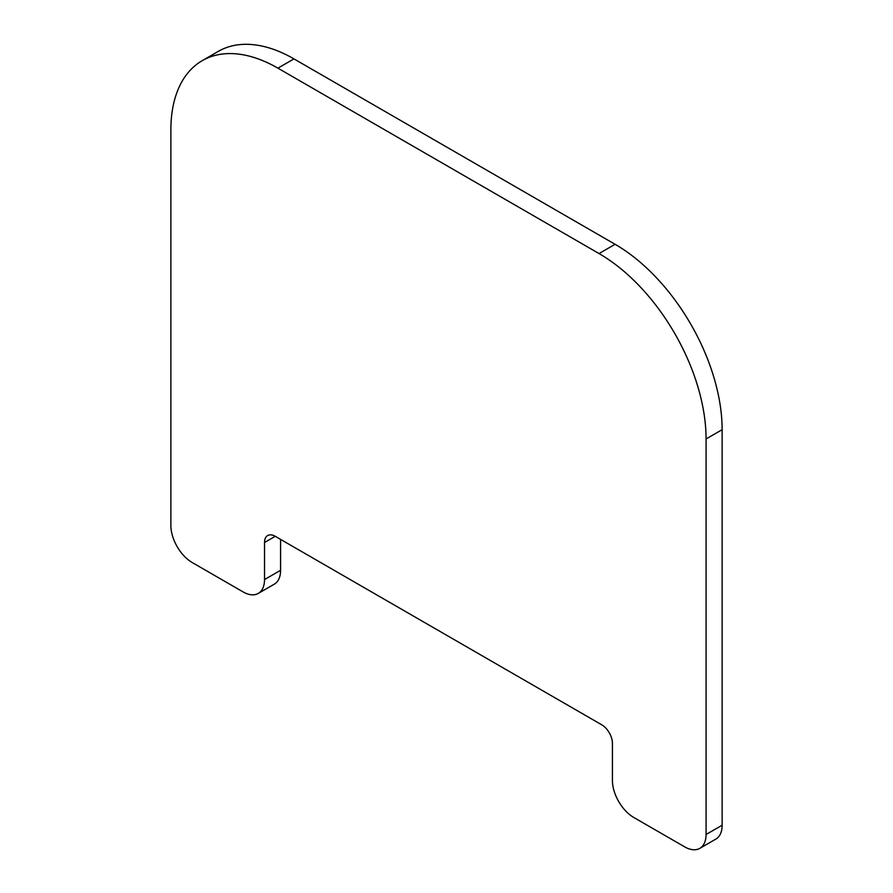 <?xml version="1.0" encoding="UTF-8"?>
<svg xmlns="http://www.w3.org/2000/svg" width="893" height="893" viewBox="0 0 893 893"><rect width="100%" height="100%" fill="white"/><g stroke="black" fill="none" stroke-linecap="round" stroke-linejoin="round"><path stroke-width="1.34" d="M280.581 539.394L280.581 570.292L264.529 579.568L264.529 542.486A15.136 8.74 -120 0 1 267.666 535.554A15.136 8.74 -120 0 1 275.234 536.302L601.715 724.792A15.136 8.74 -120 0 1 612.419 743.333L612.419 780.415A30.273 17.48 -120 0 0 633.818 817.497L684.663 846.854A30.273 17.48 -120 0 0 699.811 848.35A30.273 17.48 -120 0 0 706.073 834.486L706.073 438.965A151.375 87.402 -120 0 0 599.036 253.556L277.913 68.158A151.375 87.402 -120 0 0 202.22 60.668A151.375 87.402 -120 0 0 170.864 129.965L170.864 525.486A30.273 17.48 -120 0 0 192.274 562.568L243.119 591.925A30.273 17.48 -120 0 0 258.256 593.421A30.273 17.48 -120 0 0 264.529 579.568M258.256 593.421L274.318 584.156A30.273 17.48 -120 0 0 280.581 570.292M699.811 848.35L715.862 839.085A30.273 17.48 -120 0 0 722.136 825.221L722.136 429.689A151.375 87.402 -120 0 0 615.087 244.291L293.964 58.893A151.375 87.402 -120 0 0 218.272 51.392L202.22 60.668M275.234 536.302L264.529 542.486M293.964 58.893L277.913 68.158M615.087 244.291L599.036 253.556M722.136 429.689L706.073 438.965M722.136 825.221L706.073 834.486"/></g></svg>
